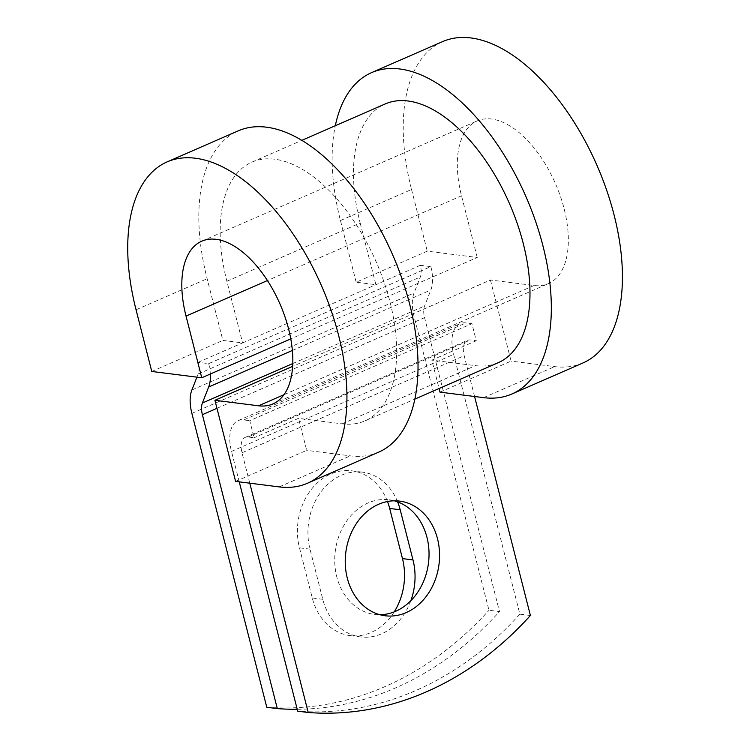 <?xml version="1.0" encoding="UTF-8"?>
<svg xmlns="http://www.w3.org/2000/svg" width="750" height="750" viewBox="0 0 750 750"><rect width="100%" height="100%" fill="white"/><g stroke="black" fill="none" stroke-linecap="round" stroke-linejoin="round"><path stroke-width="0.56" stroke-dasharray="3.75 2.81" d="M394.219 611.878A57.778 46.978 -82.8 0 1 371.166 632.447A57.778 46.978 -82.8 0 1 350.128 635.616A57.778 46.978 -82.8 0 1 312.262 597.984L299.475 547.828A57.778 46.978 -82.8 0 1 351.816 470.812A57.778 46.978 -82.8 0 1 387.488 501.516M410.822 600.731A57.778 46.978 -82.8 0 1 381.694 633.778A57.778 46.978 -82.8 0 1 360.647 636.947A57.778 46.978 -82.8 0 1 322.781 599.316L310.003 549.159A57.778 46.978 -82.8 0 1 362.334 472.134A57.778 46.978 -82.8 0 1 397.622 501.872M394.331 500.822A57.778 46.978 97.2 0 0 389.109 499.791A57.778 46.978 97.2 0 0 368.072 502.959A57.778 46.978 97.2 0 0 334.838 564.197A57.778 46.978 97.2 0 0 374.644 614.438A57.778 46.978 97.2 0 0 379.95 614.738M530.4 615.487L519.872 614.166L453.666 354.403A36.431 19.087 66.4 0 1 460.125 323.672A36.431 19.087 66.4 0 1 466.003 322.913L471.919 323.663L476.269 340.734L431.841 360.141L439.069 388.519M474.581 396.516L464.184 355.734A18.216 9.544 66.4 0 1 467.419 340.369A18.216 9.544 66.4 0 1 470.353 339.984L476.269 340.734M249.769 483.188L242.006 452.747A18.216 9.544 66.4 0 1 245.241 437.381A18.216 9.544 66.4 0 1 248.175 436.997L254.1 437.747L249.741 420.666L471.919 323.663M239.25 481.856L231.487 451.416A36.431 19.087 66.4 0 1 237.947 420.684A36.431 19.087 66.4 0 1 243.825 419.925L249.741 420.666M196.912 377.156L198.15 373.988A18.216 9.544 66.4 0 0 198.159 362.306L208.678 363.637L430.856 266.625L420.338 265.294A18.216 9.544 66.4 0 1 420.328 276.984L414.056 292.987A36.431 19.087 -113.6 0 0 414.047 316.359L488.962 610.266L499.491 611.587A355.791 289.275 97.2 0 1 297.216 709.294M266.784 707.269A355.791 289.275 97.2 0 0 488.962 610.266M430.856 266.625A36.431 19.087 66.4 0 1 430.847 289.997L424.575 306A18.216 9.544 -113.6 0 0 424.575 317.681L499.491 611.587M519.872 614.166A355.791 289.275 -82.8 0 1 297.694 711.169M208.678 363.637A36.431 19.087 66.4 0 1 210.338 374.016M198.159 362.306L242.597 342.909L226.875 281.231A141.178 73.978 66.4 0 1 251.925 162.141A141.178 73.978 66.4 0 1 376.209 261.919A141.178 73.978 66.4 0 1 364.913 420.9A141.178 73.978 66.4 0 1 342.15 423.844L298.528 418.341L254.1 437.747M498.216 362.7A141.178 73.978 66.4 0 1 475.453 365.644L431.841 360.141M226.875 281.231L360.178 223.022A141.178 73.978 66.4 0 1 385.228 103.931M360.178 223.022L375.9 284.7L356.166 282.206L427.266 251.166L477.244 257.475L290.775 338.897M420.338 265.294L242.597 342.909L222.863 340.416L207.141 278.738A175.331 91.875 66.4 0 1 238.256 130.838M235.594 481.397L306.694 450.356L298.528 418.341M378.581 452.203A175.331 91.875 66.4 0 1 350.306 455.859L306.694 450.356M477.244 257.475L461.522 195.797A88.809 46.528 66.4 0 1 477.281 120.881A88.809 46.528 66.4 0 1 555.469 183.647A88.809 46.528 66.4 0 1 548.353 283.659A88.809 46.528 66.4 0 1 534.038 285.506L490.425 280.003L292.641 366.366M439.997 392.147L511.097 361.106L490.425 280.003M582.984 362.953A175.331 91.875 66.4 0 1 554.709 366.609L511.097 361.106M356.166 282.206L340.453 220.538A175.331 91.875 66.4 0 1 335.306 125.728M340.453 220.538L411.544 189.488A175.331 91.875 66.4 0 1 442.659 41.587M151.762 371.456L222.863 340.416M411.544 189.488L427.266 251.166M322.781 599.316L312.262 597.984M243.825 419.925L466.003 322.913M191.869 413.363L414.047 316.359M216.966 408.328L424.575 317.681M231.487 451.416L453.666 354.403M242.006 452.747L464.184 355.734M292.781 363.544L424.575 306M292.369 350.456L430.847 289.997M248.175 436.997L470.353 339.984M342.15 423.844L475.453 365.644M198.15 373.988L420.328 276.984M191.878 390L414.056 292.987M310.003 549.159L299.475 547.828M279.206 486.9L350.306 455.859M534.038 285.506L283.95 394.706M483.609 397.65L554.709 366.609M136.05 309.778L207.141 278.738M461.522 195.797L267.441 280.538M360.647 636.947L350.128 635.616M389.109 499.791L399.637 501.112M237.947 420.684L460.125 323.672M245.241 437.381L467.419 340.369M364.913 420.9L414.844 399.103M251.925 162.141L301.856 140.334M374.644 614.438L385.172 615.769M362.334 472.134L351.816 470.812M272.859 403.95L548.353 283.659M201.788 241.172L477.281 120.881"/><path stroke-width="1.12" d="M406.209 612.6A57.778 46.978 97.2 0 0 439.453 551.353A57.778 46.978 97.2 0 0 399.637 501.112A57.778 46.978 97.2 0 0 378.6 504.281A57.778 46.978 97.2 0 0 345.356 565.528A57.778 46.978 97.2 0 0 385.172 615.769A57.778 46.978 97.2 0 0 406.209 612.6M379.95 614.738A57.778 46.978 97.2 0 0 395.681 611.269A57.778 46.978 97.2 0 0 429.037 553.275A57.778 46.978 97.2 0 0 394.331 500.822M239.25 481.856L297.694 711.169L308.222 712.5A355.791 289.275 97.2 0 0 530.4 615.487L474.581 396.516M308.222 712.5L249.769 483.188M387.488 501.516A57.778 46.978 -82.8 0 1 389.681 508.444L402.469 558.6A57.778 46.978 -82.8 0 1 394.219 611.878M196.912 377.156L191.878 390A36.431 19.087 -113.6 0 0 191.869 413.363L266.784 707.269L277.312 708.6A355.791 289.275 97.2 0 0 297.216 709.294M397.622 501.872A57.778 46.978 -82.8 0 1 400.2 509.775L412.987 559.931A57.778 46.978 -82.8 0 1 410.822 600.731M210.338 374.016A36.431 19.087 66.4 0 1 208.669 387L202.397 403.012A18.216 9.544 -113.6 0 0 202.397 414.694L277.312 708.6M301.856 140.334L385.228 103.931A141.178 73.978 66.4 0 1 509.522 203.709A141.178 73.978 66.4 0 1 498.216 362.7L414.844 399.103M267.441 280.538L186.028 316.088L201.75 377.766L151.762 371.456L136.05 309.778A175.331 91.875 66.4 0 1 167.156 161.878A175.331 91.875 66.4 0 1 321.516 285.797A175.331 91.875 66.4 0 1 307.481 483.244A175.331 91.875 66.4 0 1 279.206 486.9L235.594 481.397L214.922 400.294L292.641 366.366M186.028 316.088A88.809 46.528 66.4 0 1 201.788 241.172A88.809 46.528 66.4 0 1 279.966 303.947A88.809 46.528 66.4 0 1 272.859 403.95A88.809 46.528 66.4 0 1 258.534 405.797L214.922 400.294M335.306 125.728A175.331 91.875 66.4 0 1 371.559 72.628A175.331 91.875 66.4 0 1 525.919 196.547A175.331 91.875 66.4 0 1 511.884 394.003A175.331 91.875 66.4 0 1 483.609 397.65L439.997 392.147L439.069 388.519M167.156 161.878L238.256 130.838A175.331 91.875 66.4 0 1 392.616 254.756A175.331 91.875 66.4 0 1 378.581 452.203L307.481 483.244M371.559 72.628L442.659 41.587A175.331 91.875 66.4 0 1 597.019 165.506A175.331 91.875 66.4 0 1 582.984 362.953L511.884 394.003M290.775 338.897L201.75 377.766M202.397 414.694L216.966 408.328M202.397 403.012L292.781 363.544M208.669 387L292.369 350.456M400.2 509.775L389.681 508.444M412.987 559.931L402.469 558.6M283.95 394.706L258.534 405.797"/></g></svg>
